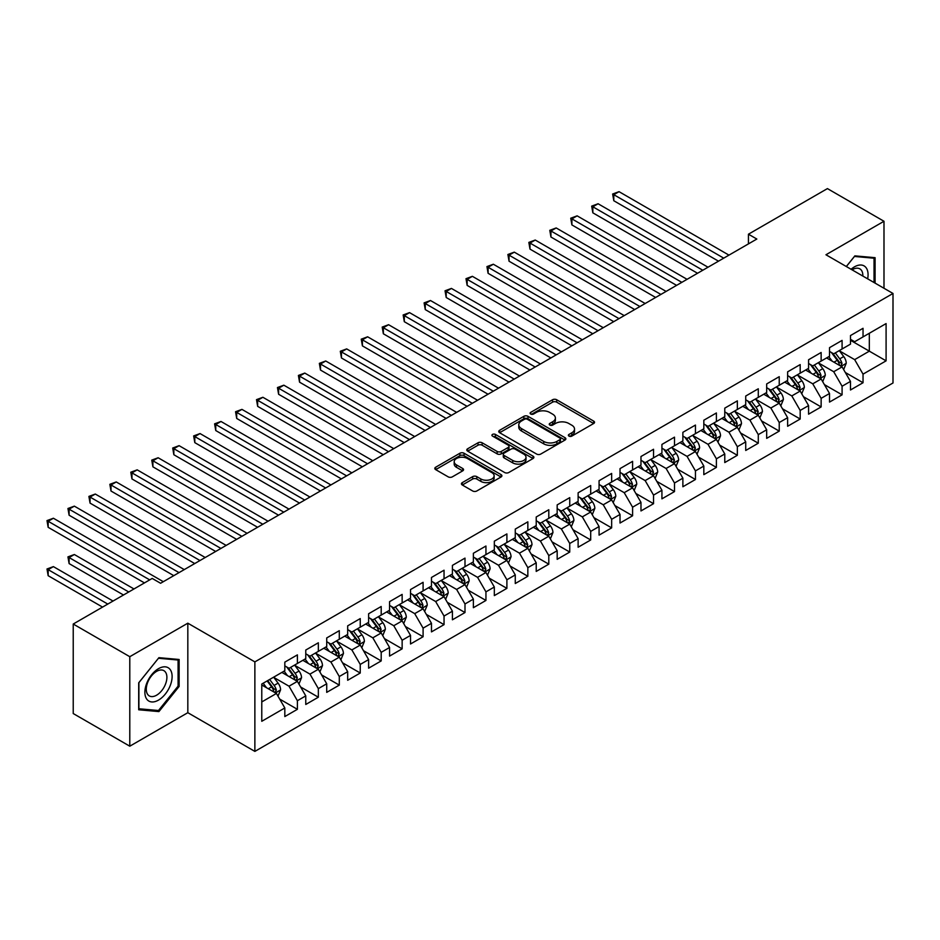 <?xml version="1.0" encoding="UTF-8"?>
<svg xmlns="http://www.w3.org/2000/svg" width="940" height="940" viewBox="0 0 940 940"><rect width="100%" height="100%" fill="white"/><g stroke="black" fill="none" stroke-linecap="round" stroke-linejoin="round"><path stroke-width="1.41" d="M568.959 436.101A2.033 1.175 0 0 0 571.837 436.101L593.692 423.494A2.914 1.68 0 0 0 594.538 422.307A2.914 1.68 0 0 0 593.692 421.12L556.68 399.747A2.914 1.68 0 0 0 552.567 399.747L530.712 412.366A2.033 1.175 0 0 0 530.113 413.189A2.033 1.175 0 0 0 530.712 414.023A2.033 1.175 0 0 0 533.591 414.023L536.423 412.39A9.306 5.37 0 0 1 549.583 412.39L552.661 414.176A9.306 5.37 0 0 1 555.387 417.971A9.306 5.37 0 0 1 552.661 421.766L549.841 423.399A2.033 1.175 0 0 0 549.242 424.234A2.033 1.175 0 0 0 549.841 425.068A2.033 1.175 0 0 0 552.72 425.068L555.54 423.435A9.306 5.37 0 0 1 568.712 423.435L571.79 425.209A9.306 5.37 0 0 1 574.516 429.016A9.306 5.37 0 0 1 571.79 432.811L568.959 434.445A2.033 1.175 0 0 0 568.371 435.279A2.033 1.175 0 0 0 568.959 436.101L568.959 434.445M462.292 482.62A2.914 1.68 0 0 0 461.434 483.806A2.914 1.68 0 0 0 462.292 484.993L472.679 490.986A2.914 1.68 0 0 0 476.791 490.986L501.055 476.98A2.914 1.68 0 0 0 501.901 475.793A2.914 1.68 0 0 0 501.055 474.606L464.043 453.233A2.914 1.68 0 0 0 459.919 453.233L435.655 467.239A2.914 1.68 0 0 0 434.809 468.426A2.914 1.68 0 0 0 435.655 469.612L448.204 476.862A2.914 1.68 0 0 0 452.316 476.862L462.703 470.858A2.914 1.68 0 0 0 463.549 469.671A2.914 1.68 0 0 0 462.703 468.484L456.476 464.901A7.779 4.489 0 0 1 454.196 461.716A7.779 4.489 0 0 1 459.002 457.569A7.779 4.489 0 0 1 467.486 458.544L491.855 472.62A7.779 4.489 0 0 1 494.123 475.793A7.779 4.489 0 0 1 489.329 479.94A7.779 4.489 0 0 1 480.845 478.965L476.791 476.627A2.914 1.68 0 0 0 472.679 476.627L462.292 482.62L462.292 484.993M129.791 656.696L129.791 746.195L187.824 712.696L187.824 623.185L129.791 656.696L73.226 624.031L152.209 578.429L160.587 583.27L756.829 239.042L748.44 234.201L748.44 243.883M187.824 623.185L254.869 661.889L893 293.468L893 382.98L254.869 751.401L254.869 661.889M883.988 288.263L883.988 221.264L825.955 254.763L893 293.468M883.988 221.264L827.423 188.599L748.44 234.201M536.623 454.067A2.914 1.68 0 0 0 540.735 454.067L565.011 440.049A2.914 1.68 0 0 0 565.856 438.863A2.914 1.68 0 0 0 565.011 437.676L527.986 416.314A2.914 1.68 0 0 0 523.874 416.314L499.61 430.32A2.914 1.68 0 0 0 498.764 431.507A2.914 1.68 0 0 0 499.61 432.694L536.623 454.067M493.336 436.548A2.033 1.175 0 0 1 495.392 436.83L495.392 434.421L533.027 456.147A2.914 1.68 0 0 1 533.885 457.334A2.914 1.68 0 0 1 533.027 458.52L508.763 472.526A2.914 1.68 0 0 1 504.651 472.526L467.638 451.153L467.638 448.78A2.914 1.68 0 0 0 466.781 449.966A2.914 1.68 0 0 0 467.638 451.153M467.638 448.78L478.025 442.787A2.914 1.68 0 0 1 482.138 442.787L497.143 451.447A2.914 1.68 0 0 0 501.255 451.447L508.14 447.475A2.914 1.68 0 0 0 508.998 446.288A2.914 1.68 0 0 0 508.14 445.102L492.513 436.078A2.033 1.175 0 0 1 491.926 435.244A2.033 1.175 0 0 1 493.183 434.163A2.033 1.175 0 0 1 495.392 434.421M850.477 340.28L869.324 351.161L869.324 333.265L886.091 323.583L863.038 336.896L863.038 328.307L850.477 335.556L850.477 344.146L842.087 348.987L842.087 340.397L829.527 347.659L829.527 356.248L821.137 361.078L821.137 352.488L808.576 359.75L808.576 368.339L800.187 373.18L800.187 364.591L787.626 371.84L787.626 380.43L779.236 385.271L779.236 376.681L766.676 383.943L766.676 392.532L758.286 397.362L758.286 388.784L745.726 396.034L745.726 404.623L737.348 409.464L737.348 400.875L724.775 408.136L724.775 416.726L716.398 421.555L716.398 412.965L703.825 420.227L703.825 428.816L695.447 433.657L695.447 425.068L682.875 432.318L682.875 440.907L674.497 445.748L674.497 437.159L661.925 444.42L661.925 453.01L653.547 457.839L653.547 449.261L640.974 456.511L640.974 465.1L632.596 469.941L632.596 461.352L620.024 468.613L620.024 477.191L611.646 482.032L611.646 473.443L599.074 480.704L599.074 489.294L590.696 494.135L590.696 485.545L578.124 492.795L578.124 501.384L569.746 506.225L569.746 497.636L557.173 504.897L557.173 513.487L548.796 518.316L548.796 509.738L536.223 516.988L536.223 525.577L527.845 530.418L527.845 521.829L515.273 529.091L515.273 537.668L506.895 542.509L506.895 533.92L494.322 541.182L494.322 549.771L485.945 554.612L485.945 546.023L473.372 553.272L473.372 561.861L464.995 566.702L464.995 558.113L452.422 565.375L452.422 573.964L444.044 578.793L444.044 570.204L431.472 577.466L431.472 586.055L423.094 590.896L423.094 582.307L410.522 589.556L410.522 598.145L402.144 602.986L402.144 594.397L389.571 601.659L389.571 610.248L381.194 615.089L381.194 606.5L368.621 613.75L368.621 622.339L360.243 627.18L360.243 618.591L347.671 625.852L347.671 634.441L339.293 639.27L339.293 630.681L326.721 637.943L326.721 646.532L318.343 651.373L318.343 642.784L305.77 650.034L305.77 658.623L297.392 663.464L297.392 654.875L284.82 662.136L284.82 670.725L261.778 684.026L261.778 721.286L284.82 707.973L276.442 693.462L261.778 684.99M886.091 323.583L886.091 360.843L863.038 374.144L854.66 359.632L839.467 350.867M845.342 372.51L863.038 382.733L863.038 374.144M863.038 382.733L850.477 389.994L850.477 381.405L842.087 386.234L833.709 371.723L818.529 362.957M824.392 384.613L842.087 394.823L842.087 386.234M842.087 394.823L829.527 402.085L829.527 393.496L821.137 398.337L812.759 383.826L797.578 375.048M803.442 396.704L821.137 406.926L821.137 398.337M821.137 406.926L808.576 414.176L808.576 405.598L800.187 410.428L791.809 395.916L776.628 387.151M782.491 408.794L800.187 419.017L800.187 410.428M800.187 419.017L787.626 426.278L787.626 417.689L779.236 422.53L770.859 408.007L755.678 399.241M761.541 420.897L779.236 431.119L779.236 422.53M779.236 431.119L766.676 438.369L766.676 429.78L758.286 434.621L749.909 420.11L734.727 411.332M740.591 432.988L758.286 443.21L758.286 434.621M758.286 443.21L745.726 450.471L745.726 441.882L737.348 446.712L728.958 432.2L713.777 423.435M719.641 445.078L737.348 455.301L737.348 446.712M737.348 455.301L724.775 462.562L724.775 453.973L716.398 458.814L708.008 444.303L692.827 435.526M698.69 457.181L716.398 467.403L716.398 458.814M716.398 467.403L703.825 474.653L703.825 466.064L695.447 470.905L687.058 456.394L671.877 447.628M677.74 469.272L695.447 479.494L695.447 470.905M695.447 479.494L682.875 486.755L682.875 478.166L674.497 483.007L666.107 468.484L650.927 459.719M656.79 481.374L674.497 491.585L674.497 483.007M674.497 491.585L661.925 498.846L661.925 490.257L653.547 495.098L645.157 480.587L629.976 471.81M635.84 493.465L653.547 503.687L653.547 495.098M653.547 503.687L640.974 510.949L640.974 502.36L632.596 507.189L624.207 492.678L609.026 483.912M614.889 505.555L632.596 515.778L632.596 507.189M632.596 515.778L620.024 523.039L620.024 514.45L611.646 519.291L603.257 504.78L588.076 496.003M593.939 517.658L611.646 527.88L611.646 519.291M611.646 527.88L599.074 535.13L599.074 526.541L590.696 531.382L582.318 516.871L567.126 508.105M572.989 529.749L590.696 539.971L590.696 531.382M590.696 539.971L578.124 547.233L578.124 538.644L569.746 543.485L561.368 528.962L546.175 520.196M552.038 541.851L569.746 552.062L569.746 543.485M569.746 552.062L557.173 559.323L557.173 550.734L548.796 555.575L540.418 541.064L525.225 532.287M531.088 553.942L548.796 564.164L548.796 555.575M548.796 564.164L536.223 571.414L536.223 562.837L527.845 567.666L519.468 553.155L504.275 544.389M510.138 566.033L527.845 576.255L527.845 567.666M527.845 576.255L515.273 583.517L515.273 574.928L506.895 579.769L498.517 565.245L483.325 556.48M489.188 578.135L506.895 588.358L506.895 579.769M506.895 588.358L494.322 595.607L494.322 587.018L485.945 591.859L477.567 577.348L462.374 568.582M468.238 590.226L485.945 600.448L485.945 591.859M485.945 600.448L473.372 607.71L473.372 599.121L464.995 603.962L456.617 589.439L441.424 580.673M447.287 602.329L464.995 612.539L464.995 603.962M464.995 612.539L452.422 619.801L452.422 611.212L444.044 616.053L435.666 601.541L420.474 592.764M426.337 614.419L444.044 624.642L444.044 616.053M444.044 624.642L431.472 631.891L431.472 623.314L423.094 628.143L414.716 613.632L399.524 604.866M405.387 626.51L423.094 636.732L423.094 628.143M423.094 636.732L410.522 643.994L410.522 635.405L402.144 640.246L393.766 625.723L378.573 616.957M384.437 638.613L402.144 648.835L402.144 640.246M402.144 648.835L389.571 656.085L389.571 647.495L381.194 652.337L372.816 637.825L357.623 629.048M363.486 650.703L381.194 660.926L381.194 652.337M381.194 660.926L368.621 668.187L368.621 659.598L360.243 664.427L351.865 649.916L336.673 641.15M342.536 662.806L360.243 673.016L360.243 664.427M360.243 673.016L347.671 680.278L347.671 671.689L339.293 676.53L330.915 662.019L315.723 653.241M321.586 674.897L339.293 685.119L339.293 676.53M339.293 685.119L326.721 692.369L326.721 683.78L318.343 688.62L309.965 674.109L294.772 665.344M300.636 686.987L318.343 697.21L318.343 688.62M318.343 697.21L305.77 704.471L305.77 695.882L297.392 700.723L289.015 686.2L273.822 677.434M279.685 699.09L297.392 709.312L297.392 700.723M297.392 709.312L284.82 716.562L284.82 707.973M284.82 665.884L289.015 668.305L297.392 663.464M261.778 701.933L276.442 693.462M305.77 653.793L309.965 656.202L318.343 651.373M289.015 686.2L297.392 681.371L281.894 672.417M305.77 695.882L297.392 681.371M326.721 641.691L330.915 644.111L339.293 639.27M309.965 674.109L318.343 669.268L302.845 660.315M326.721 683.78L318.343 669.268M347.671 629.6L351.865 632.021L360.243 627.18M330.915 662.019L339.293 657.178L323.795 648.224M347.671 671.689L339.293 657.178M368.621 617.498L372.816 619.918L381.194 615.089M351.865 649.916L360.243 645.075L344.745 636.133M368.621 659.598L360.243 645.075M389.571 605.407L393.766 607.827L402.144 602.986M372.816 637.825L381.194 632.984L365.695 624.031M389.571 647.495L381.194 632.984M410.522 593.316L414.716 595.725L423.094 590.896M393.766 625.723L402.144 620.894L386.646 611.94M410.522 635.405L402.144 620.894M431.472 581.214L435.666 583.634L444.044 578.793M414.716 613.632L423.094 608.791L407.584 599.837M431.472 623.314L423.094 608.791M452.422 569.123L456.617 571.543L464.995 566.702M435.666 601.541L444.044 596.7L428.534 587.747M452.422 611.212L444.044 596.7M473.372 557.02L477.567 559.441L485.945 554.612M456.617 589.439L464.995 584.598L449.485 575.656M473.372 599.121L464.995 584.598M494.322 544.93L498.517 547.35L506.895 542.509M477.567 577.348L485.945 572.507L470.435 563.553M494.322 587.018L485.945 572.507M515.273 532.839L519.468 535.26L527.845 530.418M498.517 565.245L506.895 560.416L491.385 551.463M515.273 574.928L506.895 560.416M536.223 520.736L540.418 523.157L548.796 518.316M519.468 553.155L527.845 548.314L512.335 539.372M536.223 562.837L527.845 548.314M557.173 508.646L561.368 511.066L569.746 506.225M540.418 541.064L548.796 536.223L533.286 527.269M557.173 550.734L548.796 536.223M578.124 496.543L582.318 498.964L590.696 494.135M561.368 528.962L569.746 524.132L554.236 515.179M578.124 538.644L569.746 524.132M599.074 484.453L603.257 486.873L611.646 482.032M582.318 516.871L590.696 512.03L575.186 503.076M599.074 526.541L590.696 512.03M620.024 472.362L624.207 474.782L632.596 469.941M603.257 504.78L611.646 499.939L596.136 490.986M620.024 514.45L611.646 499.939M640.974 460.259L645.157 462.68L653.547 457.839M624.207 492.678L632.596 487.837L617.087 478.895M640.974 502.36L632.596 487.837M661.925 448.169L666.107 450.589L674.497 445.748M645.157 480.587L653.547 475.746L638.037 466.792M661.925 490.257L653.547 475.746M682.875 436.078L687.058 438.487L695.447 433.657M666.107 468.484L674.497 463.655L658.987 454.702M682.875 478.166L674.497 463.655M703.825 423.975L708.008 426.396L716.398 421.555M687.058 456.394L695.447 451.553L679.937 442.599M703.825 466.064L695.447 451.553M724.775 411.885L728.958 414.305L737.348 409.464M708.008 444.303L716.398 439.462L700.888 430.508M724.775 453.973L716.398 439.462M745.726 399.782L749.909 402.203L758.286 397.362M728.958 432.2L737.348 427.359L721.838 418.418M745.726 441.882L737.348 427.359M766.676 387.691L770.859 390.112L779.236 385.271M749.909 420.11L758.286 415.269L742.788 406.315M766.676 429.78L758.286 415.269M787.626 375.601L791.809 378.009L800.187 373.18M770.859 408.007L779.236 403.178L763.738 394.224M787.626 417.689L779.236 403.178M808.576 363.498L812.759 365.919L821.137 361.078M791.809 395.916L800.187 391.075L784.689 382.122M808.576 405.598L800.187 391.075M829.527 351.407L833.709 353.828L842.087 348.987M812.759 383.826L821.137 378.985L805.639 370.031M829.527 393.496L821.137 378.985M850.477 339.305L854.66 341.725L863.038 336.896M833.709 371.723L842.087 366.882L826.589 357.94M850.477 381.405L842.087 366.882M73.226 624.031L73.226 713.542L129.791 746.195M187.824 712.696L254.869 751.401M854.66 359.632L869.324 351.161L886.091 360.843M875.093 283.128L875.093 257.678L854.871 255.868L846.317 266.514M179.129 686.435L179.129 659.481L158.919 657.671L138.697 682.828L138.697 709.782L158.919 711.592L179.129 686.435L178.083 685.836M569.781 436.395L571.79 435.232A9.306 5.37 0 0 0 574.516 431.437L574.516 429.016M555.387 417.971L555.387 420.392A9.306 5.37 0 0 1 552.661 424.187L550.652 425.35M593.657 423.517L556.68 402.167A2.914 1.68 0 0 0 552.567 402.167L531.523 414.317M564.964 440.073L527.986 418.735A2.914 1.68 0 0 0 523.874 418.735L499.645 432.717M559.864 439.697A2.033 1.175 0 0 0 560.463 438.863A2.033 1.175 0 0 0 559.864 438.04L527.375 419.275A2.033 1.175 0 0 0 524.496 419.275L521.512 421.003A9.306 5.37 0 0 0 518.786 424.798A9.306 5.37 0 0 0 521.512 428.593L543.72 441.424A9.306 5.37 0 0 0 556.88 441.424L559.864 439.697L559.864 442.117A2.033 1.175 0 0 0 560.463 441.283L560.463 438.863M518.786 424.798L518.786 427.218A9.306 5.37 0 0 0 521.512 431.014L521.512 428.593M559.864 442.117L556.88 443.845A9.306 5.37 0 0 1 543.72 443.845L521.512 431.014M467.673 451.177L478.025 445.207L478.025 442.787M508.998 446.288L508.998 448.709A2.914 1.68 0 0 1 508.14 449.896L501.255 453.867A2.914 1.68 0 0 1 497.143 453.867L482.138 445.207A2.914 1.68 0 0 0 478.025 445.207M495.392 436.83L532.992 458.544M512.723 460.447A7.779 4.489 0 0 0 521.195 461.423A7.779 4.489 0 0 0 526.001 457.275A7.779 4.489 0 0 0 523.721 454.091L515.144 449.132A2.914 1.68 0 0 0 511.019 449.132L504.134 453.115A2.914 1.68 0 0 0 503.288 454.302A2.914 1.68 0 0 0 504.134 455.489L512.723 460.447L512.723 462.868A7.779 4.489 0 0 0 521.195 463.843A7.779 4.489 0 0 0 526.001 459.684L526.001 457.275M503.288 454.302L503.288 456.723A2.914 1.68 0 0 0 504.134 457.909L504.134 455.489M512.723 462.868L504.134 457.909M494.123 475.793L494.123 478.213A7.779 4.489 0 0 1 489.329 482.361A7.779 4.489 0 0 1 480.845 481.386L476.791 479.036A2.914 1.68 0 0 0 472.679 479.036L462.327 485.017M454.196 461.716L454.196 464.137A7.779 4.489 0 0 0 456.476 467.321L456.476 464.901M462.656 470.881L456.476 467.321M501.008 477.003L464.043 455.653A2.914 1.68 0 0 0 459.919 455.653L435.702 469.636M156.78 710.358L158.919 711.592M843.638 369.573L846.235 363.24A7.849 4.535 -120 0 0 843.732 356.554L839.279 350.608M832.194 361.171L828.81 356.66M613.797 249.112L676.589 285.361L571.896 224.918L571.896 218.879L577.137 215.847L687.058 279.321M840.607 366.036L842.005 363.569A7.849 4.535 -120 0 0 839.749 358.845L835.308 352.911M832.758 353.276L838.257 360.619A3.995 2.315 60 0 1 838.985 361.829L842.005 363.569M831.383 352.477L837.235 360.302A7.849 4.535 60 0 1 839.491 365.026L839.643 365.472M723.73 258.147L613.797 194.686L619.037 191.666L728.958 255.128M718.489 261.179L613.797 200.737L613.797 194.686L612.645 194.016L619.037 191.666M613.797 200.737L612.645 194.016M822.688 381.663L825.285 375.33A7.849 4.535 -120 0 0 822.782 368.645L818.329 362.699M811.243 373.262L807.86 368.75M592.846 261.214L655.638 297.463L550.946 237.021L550.946 230.97L556.186 227.95L666.107 291.412M819.657 378.127L821.055 375.659A7.849 4.535 -120 0 0 818.799 370.947L814.357 365.002M811.808 365.366L817.307 372.71A3.995 2.315 60 0 1 818.035 373.92L821.055 375.659M810.433 364.579L816.284 372.393A7.849 4.535 60 0 1 818.54 377.116L818.693 377.575M801.738 393.766L804.334 387.421A7.849 4.535 -120 0 0 801.832 380.735L797.379 374.802M790.293 385.365L786.909 380.841M571.896 273.305L634.688 309.554L529.995 249.112L529.995 243.072L535.236 240.041L645.157 303.502M798.718 390.229L800.105 387.762A7.849 4.535 -120 0 0 797.849 383.038L793.407 377.093M790.857 377.469L796.356 384.801A3.995 2.315 60 0 1 797.085 386.023L800.105 387.762M789.482 376.67L795.334 384.484A7.849 4.535 60 0 1 797.59 389.207L797.743 389.665M702.779 270.25L592.846 206.776L598.087 203.757L708.008 267.219M697.539 273.27L592.846 212.828L592.846 206.776L591.695 206.118L598.087 203.757M592.846 212.828L591.695 206.118M681.829 282.341L570.745 218.209L577.137 215.847M571.896 224.918L570.745 218.209M867.655 278.828A19.258 11.116 120 0 0 866.245 267.912A19.258 11.116 120 0 0 851.1 269.275M862.838 276.055A14.582 8.413 120 0 0 861.475 270.368A14.582 8.413 120 0 0 859.83 268.852A14.582 8.413 120 0 0 852.087 269.851M854.413 256.444L874.036 258.218L874.036 282.517M872.743 257.466L874.036 258.218M846.352 266.537L854.448 256.467M146.699 699.066A19.258 11.116 120 0 0 165.299 694.073A19.258 11.116 120 0 0 170.293 669.715A19.258 11.116 120 0 0 151.692 674.709A19.258 11.116 120 0 0 146.699 699.066M147.662 694.39A14.582 8.413 120 0 0 149.296 695.917A14.582 8.413 120 0 0 162.867 689.114A14.582 8.413 120 0 0 165.511 672.182A14.582 8.413 120 0 0 163.877 670.655A14.582 8.413 120 0 0 150.306 677.47A14.582 8.413 120 0 0 147.662 694.39M158.496 658.27L178.083 660.021L178.083 686.141L158.496 710.511L138.909 708.76L138.909 682.64L158.449 658.247M176.791 659.269L178.083 660.021M780.788 405.857L783.384 399.524A7.849 4.535 -120 0 0 780.882 392.838L776.428 386.892M769.343 397.456L765.959 392.944M550.946 285.396L613.738 321.656L509.045 261.214L509.045 255.163L514.286 252.143L624.207 315.605M777.768 402.32L779.154 399.853A7.849 4.535 -120 0 0 776.898 395.129L772.457 389.195M769.907 389.56L775.406 396.903A3.995 2.315 60 0 1 776.135 398.113L779.154 399.853M768.532 388.761L774.384 396.586A7.849 4.535 60 0 1 776.64 401.31L776.793 401.756M759.837 417.959L762.434 411.614A7.849 4.535 -120 0 0 759.931 404.929L755.478 398.995M748.393 409.558L745.009 405.034M529.995 297.498L592.788 333.747L488.095 273.305L488.095 267.254L493.336 264.234L603.257 327.696M756.818 414.411L758.204 411.955A7.849 4.535 -120 0 0 755.948 407.231L751.507 401.286M748.957 401.662L754.456 408.994A3.995 2.315 60 0 1 755.184 410.204L758.204 411.955M747.582 400.863L753.434 408.677A7.849 4.535 60 0 1 755.69 413.4L755.842 413.859M660.879 294.432L549.794 230.312L556.186 227.95M550.946 237.021L549.794 230.312M639.928 306.534L528.844 242.403L535.236 240.041M529.995 249.112L528.844 242.403M738.887 430.05L741.484 423.705A7.849 4.535 -120 0 0 738.981 417.031L734.528 411.086M727.443 421.649L724.059 417.137M509.045 309.589L571.837 345.838L467.156 285.396L467.156 279.356L472.385 276.325L582.307 339.798M735.867 426.513L737.254 424.046A7.849 4.535 -120 0 0 734.998 419.322L730.556 413.377M728.018 413.753L733.505 421.085A3.995 2.315 60 0 1 734.234 422.307L737.254 424.046M726.632 412.954L732.495 420.779A7.849 4.535 60 0 1 734.739 425.503L734.892 425.949M618.978 318.625L507.894 254.493L514.286 252.143M509.045 261.214L507.894 254.493M717.937 442.141L720.534 435.808A7.849 4.535 -120 0 0 718.031 429.122L713.577 423.176M706.492 433.74L703.108 429.228M488.095 321.691L550.887 357.94L446.206 297.498L446.206 291.447L451.435 288.427L561.368 351.889M714.917 438.604L716.303 436.137A7.849 4.535 -120 0 0 714.048 431.413L709.606 425.479M707.068 425.844L712.555 433.187A3.995 2.315 60 0 1 713.284 434.397L716.303 436.137M705.682 425.056L711.545 432.87A7.849 4.535 60 0 1 713.789 437.594L713.942 438.052M598.028 330.727L486.944 266.596L493.336 264.234M488.095 273.305L486.944 266.596M696.998 454.243L699.595 447.898A7.849 4.535 -120 0 0 697.081 441.213L692.639 435.279M685.542 445.842L682.158 441.318M467.145 333.782L529.937 370.031L425.256 309.589L425.256 303.549L430.485 300.518L540.418 363.98M693.967 450.695L695.353 448.239A7.849 4.535 -120 0 0 693.109 443.515L688.656 437.57M686.118 437.946L691.605 445.278A3.995 2.315 60 0 1 692.334 446.5L695.353 448.239M684.731 437.147L690.595 444.961A7.849 4.535 60 0 1 692.839 449.684L692.991 450.143M577.078 342.818L465.993 278.687L472.385 276.325M467.156 285.396L465.993 278.687M676.048 466.334L678.645 460.001A7.849 4.535 -120 0 0 676.13 453.315L671.689 447.37M664.592 457.933L661.208 453.421M446.206 345.873L508.987 382.122L404.306 321.691L404.306 315.64L409.535 312.62L519.468 376.082M673.016 462.797L674.403 460.33A7.849 4.535 -120 0 0 672.159 455.606L667.706 449.673M665.168 450.037L670.655 457.38A3.995 2.315 60 0 1 671.383 458.591L674.403 460.33M663.781 449.238L669.644 457.063A7.849 4.535 60 0 1 671.889 461.787L672.041 462.233M556.128 354.909L445.043 290.777L451.435 288.427M446.206 297.498L445.043 290.777M655.098 478.437L657.695 472.091A7.849 4.535 -120 0 0 655.18 465.406L650.739 459.46M643.641 470.024L640.258 465.512M425.256 357.976L488.036 394.224L383.356 333.782L383.356 327.731L388.584 324.711L498.517 388.173M652.066 474.888L653.453 472.432A7.849 4.535 -120 0 0 651.209 467.709L646.755 461.763M644.217 462.139L649.705 469.471A3.995 2.315 60 0 1 650.433 470.681L653.453 472.432M642.831 461.34L648.694 469.154A7.849 4.535 60 0 1 650.938 473.878L651.091 474.336M535.177 367.011L424.105 302.88L430.485 300.518M425.256 309.589L424.105 302.88M634.148 490.527L636.744 484.182A7.849 4.535 -120 0 0 634.23 477.497L629.788 471.563M622.691 482.126L619.307 477.614M404.306 370.066L467.086 406.315L362.405 345.873L362.405 339.834L367.634 336.802L477.567 400.276M631.116 486.99L632.502 484.523A7.849 4.535 -120 0 0 630.258 479.799L625.805 473.854M623.267 474.23L628.754 481.562A3.995 2.315 60 0 1 629.483 482.784L632.502 484.523M621.88 473.431L627.744 481.257A7.849 4.535 60 0 1 629.988 485.968L630.141 486.427M514.227 379.102L403.154 314.971L409.535 312.62M404.306 321.691L403.154 314.971M613.197 502.618L615.794 496.285A7.849 4.535 -120 0 0 613.28 489.599L608.838 483.654M601.741 494.217L598.357 489.705M383.356 382.169L446.136 418.418L341.455 357.976L341.455 351.924L346.684 348.904L456.617 412.366M610.166 499.081L611.552 496.614A7.849 4.535 -120 0 0 609.308 491.89L604.855 485.957M602.317 486.321L607.804 493.664A3.995 2.315 60 0 1 608.533 494.875L611.552 496.614M600.93 485.522L606.793 493.347A7.849 4.535 60 0 1 609.038 498.071L609.191 498.529M493.277 391.193L382.204 327.073L388.584 324.711M383.356 333.782L382.204 327.073M592.247 514.721L594.844 508.376A7.849 4.535 -120 0 0 592.329 501.69L587.888 495.756M580.791 506.319L577.407 501.796M362.405 394.26L425.186 430.508L320.505 370.066L320.505 364.015L325.734 360.995L435.666 424.457M589.216 511.172L590.602 508.716A7.849 4.535 -120 0 0 588.358 503.993L583.904 498.047M581.366 498.423L586.865 505.755A3.995 2.315 60 0 1 587.582 506.977L590.602 508.716M579.98 497.624L585.843 505.438A7.849 4.535 60 0 1 588.087 510.162L588.24 510.62M472.327 403.295L361.254 339.164L367.634 336.802M362.405 345.873L361.254 339.164M571.297 526.811L573.894 520.478A7.849 4.535 -120 0 0 571.379 513.792L566.938 507.847M559.841 518.41L556.457 513.898M341.455 406.35L404.235 442.599L299.555 382.169L299.555 376.118L304.783 373.086L414.716 436.56M568.265 523.274L569.652 520.807A7.849 4.535 -120 0 0 567.408 516.084L562.954 510.15M560.416 510.514L565.915 517.858A3.995 2.315 60 0 1 566.632 519.068L569.652 520.807M559.03 509.715L564.893 517.54A7.849 4.535 60 0 1 567.137 522.264L567.302 522.711M451.376 415.386L340.304 351.255L346.684 348.904M341.455 357.976L340.304 351.255M550.346 538.902L552.943 532.569A7.849 4.535 -120 0 0 550.429 525.883L545.987 519.938M538.89 530.501L535.506 525.989M320.505 418.453L383.285 454.702L278.604 394.26L278.604 388.208L283.845 385.189L393.766 448.65M547.315 535.365L548.702 532.898A7.849 4.535 -120 0 0 546.457 528.186L542.004 522.24M539.466 522.605L544.965 529.948A3.995 2.315 60 0 1 545.682 531.159L548.702 532.898M538.08 521.817L543.943 529.631A7.849 4.535 60 0 1 546.187 534.355L546.351 534.813M430.426 427.488L319.353 363.357L325.734 360.995M320.505 370.066L319.353 363.357M529.396 551.005L531.993 544.66A7.849 4.535 -120 0 0 529.49 537.974L525.037 532.04M517.94 542.603L514.556 538.08M299.555 430.544L362.335 466.792L257.654 406.35L257.654 400.311L262.894 397.279L372.816 460.741M526.365 547.468L527.751 545A7.849 4.535 -120 0 0 525.507 540.277L521.054 534.331M518.516 534.707L524.015 542.039A3.995 2.315 60 0 1 524.731 543.261L527.751 545M517.129 533.908L522.993 541.734A7.849 4.535 60 0 1 525.237 546.446L525.401 546.904M409.476 439.579L298.403 375.448L304.783 373.086M299.555 382.169L298.403 375.448M508.446 563.095L511.043 556.762A7.849 4.535 -120 0 0 508.54 550.076L504.087 544.131M496.99 554.694L493.606 550.182M278.604 442.646L341.385 478.895L236.704 418.453L236.704 412.402L241.944 409.382L351.865 472.844M505.414 559.559L506.801 557.091A7.849 4.535 -120 0 0 504.557 552.368L500.103 546.434M497.565 546.798L503.065 554.142A3.995 2.315 60 0 1 503.781 555.352L506.801 557.091M496.179 545.999L502.042 553.824A7.849 4.535 60 0 1 504.287 558.548L504.451 558.995M388.526 451.67L277.453 387.55L283.845 385.189M278.604 394.26L277.453 387.55M487.496 575.198L490.093 568.853A7.849 4.535 -120 0 0 487.59 562.167L483.137 556.233M476.039 566.797L472.656 562.273M257.654 454.737L320.434 490.986L215.754 430.544L215.754 424.492L220.994 421.473L330.915 484.934M484.464 571.649L485.851 569.194A7.849 4.535 -120 0 0 483.606 564.47L479.153 558.524M476.615 558.901L482.114 566.232A3.995 2.315 60 0 1 482.843 567.455L485.851 569.194M475.229 558.101L481.092 565.915A7.849 4.535 60 0 1 483.336 570.639L483.501 571.097M367.575 463.772L256.502 399.641L262.894 397.279M257.654 406.35L256.502 399.641M466.546 587.288L469.142 580.955A7.849 4.535 -120 0 0 466.639 574.269L462.186 568.324M455.089 578.887L451.705 574.375M236.704 466.828L299.484 503.076L194.803 442.634L194.803 436.595L200.044 433.563L309.965 497.037M463.514 583.752L464.901 581.284A7.849 4.535 -120 0 0 462.656 576.561L458.203 570.627M455.665 570.991L461.164 578.335A3.995 2.315 60 0 1 461.893 579.545L464.901 581.284M454.279 570.192L460.142 578.018A7.849 4.535 60 0 1 462.386 582.741L462.551 583.188M346.625 475.863L235.552 411.732L241.944 409.382M236.704 418.453L235.552 411.732M445.595 599.379L448.192 593.046A7.849 4.535 -120 0 0 445.689 586.36L441.236 580.415M434.139 590.978L430.755 586.466M215.754 478.93L278.534 515.179L173.853 454.737L173.853 448.686L179.094 445.666L289.015 509.128M442.564 595.843L443.95 593.375A7.849 4.535 -120 0 0 441.706 588.663L437.253 582.718M434.715 583.082L440.214 590.426A3.995 2.315 60 0 1 440.942 591.636L443.95 593.375M433.328 582.295L439.191 590.109A7.849 4.535 60 0 1 441.436 594.832L441.6 595.29M325.675 487.966L214.602 423.834L220.994 421.473M215.754 430.544L214.602 423.834M424.645 611.482L427.242 605.137A7.849 4.535 -120 0 0 424.739 598.451L420.286 592.517M413.189 603.081L409.805 598.557M194.803 491.021L257.584 527.269L152.903 466.828L152.903 460.788L158.143 457.757L268.065 521.218M421.613 607.945L423 605.477A7.849 4.535 -120 0 0 420.756 600.754L416.303 594.809M413.764 595.185L419.264 602.516A3.995 2.315 60 0 1 419.992 603.739L423 605.477M412.378 594.386L418.241 602.199A7.849 4.535 60 0 1 420.486 606.923L420.65 607.381M304.724 500.057L193.652 435.925L200.044 433.563M194.803 442.634L193.652 435.925M403.695 623.573L406.291 617.239A7.849 4.535 -120 0 0 403.789 610.553L399.336 604.608M392.238 615.171L388.855 610.659M173.853 503.123L236.633 539.372L131.953 478.93L131.953 472.879L137.193 469.859L247.114 533.321M400.663 620.036L402.05 617.568A7.849 4.535 -120 0 0 399.805 612.845L395.352 606.911M392.814 607.275L398.313 614.619A3.995 2.315 60 0 1 399.042 615.829L402.05 617.568M391.428 606.476L397.291 614.302A7.849 4.535 60 0 1 399.535 619.025L399.7 619.472M283.774 512.147L172.701 448.028L179.094 445.666M173.853 454.737L172.701 448.028M382.745 635.675L385.341 629.33A7.849 4.535 -120 0 0 382.839 622.644L378.385 616.711M371.288 627.274L367.904 622.75M152.903 515.214L215.683 551.463L111.002 491.021L111.002 484.97L116.243 481.95L226.164 545.412M379.713 632.127L381.099 629.671A7.849 4.535 -120 0 0 378.855 624.947L374.402 619.002M371.864 619.378L377.363 626.71A3.995 2.315 60 0 1 378.091 627.92L381.099 629.671M370.478 618.579L376.341 626.393A7.849 4.535 60 0 1 378.585 631.116L378.75 631.574M262.824 524.25L151.751 460.118L158.143 457.757M152.903 466.828L151.751 460.118M361.794 647.766L364.391 641.433A7.849 4.535 -120 0 0 361.888 634.747L357.435 628.801M350.338 639.365L346.954 634.852M131.953 527.305L194.733 563.553L90.052 503.112L90.052 497.072L95.293 494.041L205.214 557.514M358.763 644.229L360.149 641.761A7.849 4.535 -120 0 0 357.905 637.038L353.452 631.104M350.914 631.468L356.413 638.8A3.995 2.315 60 0 1 357.141 640.023L360.149 641.761M349.527 630.67L355.39 638.495A7.849 4.535 60 0 1 357.635 643.218L357.799 643.665M241.874 536.341L130.801 472.209L137.193 469.859M131.953 478.93L130.801 472.209M340.844 659.857L343.441 653.523A7.849 4.535 -120 0 0 340.938 646.837L336.485 640.892M329.388 651.455L326.004 646.943M111.002 539.407L173.783 575.656L69.102 515.214L69.102 509.163L74.342 506.143L184.263 569.605M337.812 656.32L339.199 653.852A7.849 4.535 -120 0 0 336.955 649.141L332.502 643.195M329.964 643.559L335.463 650.903A3.995 2.315 60 0 1 336.191 652.113L339.199 653.852M328.589 642.772L334.44 650.586A7.849 4.535 60 0 1 336.685 655.309L336.849 655.768M220.924 548.443L109.851 484.312L116.243 481.95M111.002 491.021L109.851 484.312M319.894 671.959L322.49 665.614A7.849 4.535 -120 0 0 319.988 658.928L315.535 652.995M308.438 663.558L305.065 659.034M90.052 551.498L144.454 582.906L48.151 527.305L48.151 521.265L53.392 518.234L163.313 581.696M316.862 668.422L318.249 665.955A7.849 4.535 -120 0 0 316.005 661.231L311.551 655.286M309.013 655.662L314.512 662.994A3.995 2.315 60 0 1 315.241 664.216L318.249 665.955M307.639 654.863L313.49 662.677A7.849 4.535 60 0 1 315.734 667.4L315.899 667.858M199.973 560.534L88.9 496.402L95.293 494.041M90.052 503.112L88.9 496.402M298.943 684.05L301.54 677.716A7.849 4.535 -120 0 0 299.038 671.031L294.584 665.085M287.487 675.649L284.115 671.136M133.985 588.957L74.342 554.518L69.102 557.549L69.102 563.589L123.504 595.008M295.912 680.513L297.299 678.045A7.849 4.535 -120 0 0 295.054 673.322L290.601 667.388M288.063 667.752L293.562 675.096A3.995 2.315 60 0 1 294.291 676.307L297.299 678.045M286.688 666.954L292.54 674.779A7.849 4.535 60 0 1 294.784 679.502L294.949 679.949M69.102 563.589L67.95 556.88L128.745 591.977M67.95 556.88L74.342 554.518M179.023 572.625L67.95 508.505L74.342 506.143M69.102 515.214L67.95 508.505M277.993 696.152L280.59 689.807A7.849 4.535 -120 0 0 278.087 683.121L273.634 677.176M266.549 687.751L263.165 683.227M113.035 601.048L53.392 566.62L48.151 569.64L48.151 575.691L102.554 607.099M274.962 692.604L276.348 690.148A7.849 4.535 -120 0 0 274.104 685.425L269.651 679.479M267.688 680.619L272.612 687.187A3.995 2.315 60 0 1 273.34 688.397L276.348 690.148M267.136 680.936L271.589 686.87A7.849 4.535 60 0 1 273.834 691.593L273.998 692.052M48.151 575.691L47 568.982L107.794 604.079M47 568.982L53.392 566.62M149.695 579.886L47 520.596L53.392 518.234M48.151 527.305L47 520.596M571.79 435.232L571.79 432.811M549.841 425.068L549.841 423.399M552.661 424.187L552.661 421.766M530.712 414.023L530.712 412.366M552.567 402.167L552.567 399.747M556.68 402.167L556.68 399.747M593.692 423.494L593.692 421.12M499.61 432.694L499.61 430.32M523.874 418.735L523.874 416.314M527.986 418.735L527.986 416.314M565.011 440.049L565.011 437.676M543.72 443.845L543.72 441.424M556.88 443.845L556.88 441.424M482.138 445.207L482.138 442.787M497.143 453.867L497.143 451.447M501.255 453.867L501.255 451.447M508.14 449.896L508.14 447.475M533.027 458.52L533.027 456.147M472.679 479.036L472.679 476.627M476.791 479.036L476.791 476.627M480.845 481.386L480.845 478.965M462.703 470.858L462.703 468.484M435.655 469.612L435.655 467.239M459.919 455.653L459.919 453.233M464.043 455.653L464.043 453.233M501.055 476.98L501.055 474.606M841.112 366.318L846.188 363.38M839.749 358.845L843.732 356.554M833.956 362.194L837.235 360.302M820.162 378.409L825.238 375.483M818.799 370.947L822.782 368.645M813.006 374.285L816.284 372.393M799.212 390.511L804.288 387.574M797.849 383.038L801.832 380.735M792.056 386.387L795.334 384.484M778.261 402.602L783.337 399.676M776.898 395.129L780.882 392.838M771.106 398.478L774.384 396.586M757.311 414.704L762.387 411.767M755.948 407.231L759.931 404.929M750.155 410.569L753.434 408.677M736.361 426.795L741.437 423.858M734.998 419.322L738.981 417.031M729.205 422.671L732.495 420.779M715.411 438.886L720.486 435.96M714.048 431.413L718.031 429.122M708.255 434.762L711.545 432.87M694.46 450.988L699.536 448.051M693.109 443.515L697.081 441.213M687.305 446.864L690.595 444.961M673.51 463.079L678.586 460.154M672.159 455.606L676.13 453.315M666.354 458.955L669.644 457.063M652.56 475.182L657.636 472.244M651.209 467.709L655.18 465.406M645.404 471.046L648.694 469.154M631.61 487.272L636.686 484.335M630.258 479.799L634.23 477.497M624.454 483.148L627.744 481.257M610.659 499.363L615.735 496.438M609.308 491.89L613.28 489.599M603.515 495.239L606.793 493.347M589.709 511.466L594.785 508.528M588.358 503.993L592.329 501.69M582.565 507.341L585.843 505.438M568.759 523.557L573.835 520.631M567.408 516.084L571.379 513.792M561.615 519.432L564.893 517.54M547.809 535.659L552.885 532.721M546.457 528.186L550.429 525.883M540.664 531.523L543.943 529.631M526.858 547.75L531.934 544.812M525.507 540.277L529.49 537.974M519.714 543.626L522.993 541.734M505.908 559.841L510.984 556.915M504.557 552.368L508.54 550.076M498.764 555.716L502.042 553.824M484.958 571.943L490.034 569.005M483.606 564.47L487.59 562.167M477.814 567.807L481.092 565.915M464.007 584.034L469.084 581.096M462.656 576.561L466.639 574.269M456.863 579.91L460.142 578.018M443.057 596.125L448.133 593.199M441.706 588.663L445.689 586.36M435.913 592L439.191 590.109M422.107 608.227L427.183 605.289M420.756 600.754L424.739 598.451M414.963 604.103L418.241 602.199M401.157 620.318L406.245 617.392M399.805 612.845L403.789 610.553M394.013 616.193L397.291 614.302M380.207 632.42L385.294 629.483M378.855 624.947L382.839 622.644M373.062 628.284L376.341 626.393M359.256 644.511L364.344 641.573M357.905 637.038L361.888 634.747M352.112 640.387L355.39 638.495M338.306 656.602L343.394 653.676M336.955 649.141L340.938 646.837M331.162 652.477L334.44 650.586M317.356 668.704L322.444 665.767M316.005 661.231L319.988 658.928M310.212 664.58L313.49 662.677M296.406 680.795L301.493 677.869M295.054 673.322L299.038 671.031M289.262 676.671L292.54 674.779M275.455 692.898L280.543 689.96M274.104 685.425L278.087 683.121M268.311 688.761L271.589 686.87"/></g></svg>
